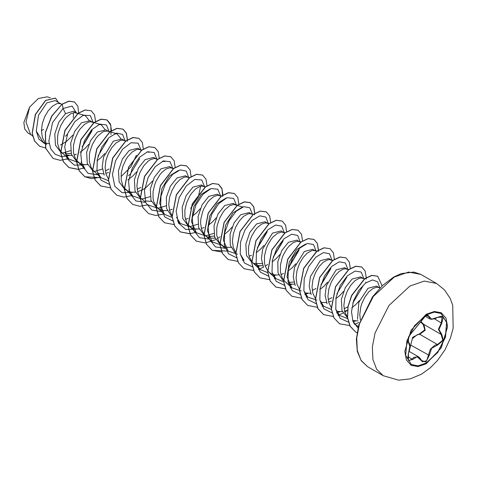 <?xml version="1.0" encoding="UTF-8"?>
<svg xmlns="http://www.w3.org/2000/svg" width="477" height="477" viewBox="0 0 477 477"><rect width="100%" height="100%" fill="white"/><g stroke="black" fill="none" stroke-linecap="round" stroke-linejoin="round"><path stroke-width="0.72" d="M440.903 313.395L446.567 322.482L445.345 337.096L437.647 352.33L426.062 363.069L418.114 365.841L411.359 364.571M426.205 314.898L434.201 312.119L440.975 313.437L446.693 322.488L445.506 337.114L437.808 352.384L426.205 363.152L418.21 365.931L411.43 364.613L405.712 355.562L406.899 340.936L414.596 325.666L426.205 314.898M412.617 331.724L425.86 315.577L429.27 316.561L431.649 319.196L437.6 317.306L443.3 317.133L441.774 323.221L438.947 329.553L441.774 334.323L443.294 340.381L437.6 345.056L431.649 348.323L429.27 355.425L425.86 362.073L420.941 360.236L417.083 356.748L412.617 359.491L408.419 360.517L408.455 353.564L409.803 346.368L408.455 342.45L408.425 337.263L412.235 331.944M409.66 348.902L412.742 337.209L419.635 333.751L419.766 334.294L417.142 334.747L412.319 338.753L409.427 350.243M421.024 360.117L422.461 361.751L426.623 360.779L430.391 349.158L435.036 345.08L437.445 344.501L442.751 340.262L441.147 334.425L441.774 334.323M408.92 360.654L412.158 359.115L413.744 357.392L418.418 356.76L420.941 360.236M420.941 321.361L412.45 331.914L410.286 333.948L408.509 337.12L407.823 341.097L409.421 343.297L409.862 346.189L409.427 350.231L408.455 353.564M419.635 333.751L424.763 329.863L423.224 324.515L420.654 322.106M378.988 287.512L376.502 286.075L367.994 288.263L358.811 302.281L357.523 319.34M380.115 287.858L376.979 287.178L373.014 288.448L368.739 291.936L364.78 297.284L361.709 303.903L360.672 307.468L359.789 314.593L360.362 319.906M60.621 103.706L55.219 100.587L46.853 102.859L38.488 115.166L36.27 131.05L43.019 142.051L44.689 143.011M44.802 142.885L49.185 143.684M62.088 104.153L58.611 103.366L56.703 103.718L52.512 106.127L48.314 110.604L44.731 116.668L42.298 123.656L41.421 130.781L42.304 137.251L44.611 141.907M76.541 112.894L73.637 111.219L65.54 113.645L58.772 122.178L54.801 133.882L55.451 145.133L61.008 152.437L62.827 153.481M65.45 153.868L71.085 153.361M83.618 115.058L74.525 112.56L70.566 113.83L66.291 117.318L64.234 119.793L60.651 125.862L58.218 132.85L57.568 136.446L57.556 143.338L59.333 149.194L60.871 151.531L68.921 159.163L65.105 152.908M65.945 155.019L71.788 155.472M73.971 155.031L76.386 154.208M93.653 122.911L89.974 120.651L81.46 122.839L74.704 131.348L70.733 143.064L71.371 154.333L76.928 161.625L80.989 163.879L83.553 164.625L87.708 164.666M92.86 122.315L90.445 121.748L88.543 122.094L84.346 124.503L80.154 128.981L78.246 131.855L75.181 138.479L73.488 145.634L73.476 152.527L75.253 158.388L76.791 160.719L79.814 163.295M108.374 131.276L105.888 129.839L97.38 132.028L90.618 140.56L86.641 152.27L87.291 163.522L92.842 170.814L94.661 171.863M114.629 133.763L117.098 133.942L107.927 131.139L104.463 131.288L102.4 132.212L98.131 135.701L96.068 138.175L92.484 144.239L90.058 151.227L89.402 154.822L89.39 161.721L91.173 167.576L92.711 169.907L100.76 177.545L96.944 171.303M97.773 173.395L103.64 173.855M105.811 173.413L108.517 172.471M124.294 140.465L121.808 139.028L113.293 141.216L103.551 156.999L102.221 166.789L104.248 175.148M125.761 140.912L122.285 140.131L120.377 140.476L116.185 142.885L111.988 147.363L108.404 153.433L105.972 160.421L105.095 167.546L105.977 174.01L108.285 178.672M141.299 150.386L137.728 148.222L129.213 150.41L122.458 158.919L118.487 170.647L119.131 181.91L124.682 189.196L128.748 191.45L131.306 192.195L135.468 192.237M140.614 149.885L138.199 149.319L136.297 149.665L132.099 152.074L127.908 156.551L126 159.425L122.935 166.05L121.241 173.205L121.23 180.097L123.006 185.958L124.545 188.29L127.568 190.866M137.644 191.796L143.082 189.476L146.028 187.515L152.515 181.081M156.134 158.847L153.648 157.41L145.133 159.598L138.366 168.131L134.395 179.841L135.045 191.092L140.602 198.384L142.414 199.434M157.327 159.676L155.8 158.746L154.119 158.513L150.16 159.783L148.019 161.268L143.827 165.746L140.244 171.809L137.811 178.797L136.929 185.929L137.817 192.392L140.262 197.228M145.533 200.966L151.394 201.425M173.139 168.769L169.562 166.598L161.053 168.792L154.298 177.301L150.315 189.011L150.97 200.274L156.522 207.578L158.334 208.628M172.453 168.268L170.039 167.701L166.074 168.971L161.804 172.459L159.741 174.934L156.158 181.004L154.775 184.426L153.075 191.587L153.063 198.48L153.731 201.58L156.384 206.672L158.31 208.521L160.582 209.832L163.146 210.578L167.302 210.619M169.484 210.172L172.191 209.23M187.968 177.229L185.481 175.792L176.967 177.981L170.414 186.125L166.372 197.383L166.58 208.449L171.422 216.099M189.435 177.677L185.958 176.889L184.05 177.241L179.859 179.65L175.661 184.128L172.078 190.192L169.645 197.18L168.769 204.305L169.651 210.774L171.958 215.431M185.398 219.366L188.254 218.359M205.08 187.246L201.401 184.981L192.887 187.169L186.125 195.695L182.148 207.406L182.798 218.657L188.355 225.961L192.422 228.215L194.98 228.96L199.136 228.996M204.287 186.65L201.872 186.084L199.97 186.429L195.773 188.838L191.581 193.316L189.673 196.19L186.608 202.808L184.915 209.969L184.903 216.862L186.68 222.717L188.218 225.055L191.241 227.624M201.318 228.555L204.174 227.547M220.893 196.339L217.321 194.175L208.807 196.363L202.051 204.871L198.074 216.582L198.718 227.851L204.275 235.149L206.088 236.198M208.711 236.58L214.352 236.073M220.207 195.838L217.792 195.272L213.833 196.542L209.558 200.036L207.501 202.504L203.917 208.574L202.528 212.003L200.835 219.158L200.602 222.687L201.491 229.157L204.138 234.243L206.064 236.091L208.336 237.403L210.9 238.148L215.055 238.19M235.721 204.8L233.235 203.363L224.727 205.551L217.965 214.066L213.988 225.794L214.638 237.051L220.195 244.337L224.256 246.591L226.819 247.336L230.975 247.378M242.799 206.964L233.712 204.46L229.747 205.736L225.478 209.224L223.415 211.699L219.831 217.762L217.405 224.75L216.749 228.346L216.737 235.239L218.52 241.1L220.058 243.431L223.081 246.007M251.641 213.988L249.155 212.551L240.647 214.739L234.082 222.902L230.045 234.147L230.254 245.202L235.095 252.864M253.108 214.435L249.632 213.654L247.724 214L243.532 216.409L239.335 220.887L235.751 226.957L233.319 233.945L232.442 241.07L233.325 247.533L235.632 252.196M249.072 256.125L251.492 255.302M268.754 224.005L265.075 221.745L256.56 223.934L249.811 232.442L245.828 244.158L246.472 255.428L252.029 262.72M253.531 263.435L262.106 263.65M267.961 223.409L265.552 222.842L261.587 224.118L257.312 227.607L255.255 230.075L251.671 236.145L250.282 239.573L248.589 246.728L248.577 253.621L249.244 256.727L251.892 261.813L253.818 263.662L256.095 264.973L258.653 265.719L262.815 265.761M284.566 233.098L280.995 230.934L272.48 233.122L262.702 249.024L261.414 258.856L263.495 267.209L258.337 269.475M283.881 232.603L281.466 232.037L277.507 233.307L273.232 236.795L271.174 239.269L267.591 245.333L266.202 248.761L264.508 255.916L264.496 262.815L265.164 265.916L267.812 271.008L269.738 272.85L272.009 274.162L274.573 274.907L278.729 274.949M280.911 274.508L283.618 273.565M300.588 242.388L296.909 240.122L288.4 242.316L281.829 250.491L277.793 261.76L278.019 272.832L282.909 280.476M288.156 282.515L293.939 282.026M299.8 241.791L297.386 241.225L293.421 242.495L289.151 245.983L287.088 248.457L283.505 254.527L282.122 257.95L280.422 265.111L280.41 272.003L282.193 277.864L284.763 281.293L291.781 287.828L287.023 276.833L289.223 262.111L296.724 249.554L305.644 244.051M288.406 283.547L290.493 284.101L294.649 284.143M315.315 250.753L312.829 249.316L304.32 251.504L294.571 267.293L293.248 277.101L295.269 285.473M316.782 251.2L313.306 250.413L311.398 250.759L307.206 253.174L303.008 257.646L299.425 263.715L296.992 270.703L296.116 277.829L296.998 284.298L299.306 288.955M304.714 292.872L310.569 293.331M331.235 259.941L328.748 258.504L320.234 260.692L310.491 276.481L309.162 286.266L311.165 294.625M332.702 260.388L329.225 259.607L327.317 259.953L323.126 262.362L318.928 266.84L315.345 272.91L312.912 279.892L312.036 287.023L312.918 293.486L315.225 298.143M320.246 301.923L322.327 302.484L326.501 302.519M328.665 302.078L331.372 301.136M347.155 269.129L344.668 267.698L336.154 269.887L326.411 285.657L325.081 295.448L327.103 303.807M347.554 269.362L345.139 268.795L343.237 269.141L339.04 271.55L334.848 276.028L331.265 282.098L328.832 289.086L327.949 296.211L328.838 302.68L331.282 307.516M336.553 311.254L342.403 311.714M344.585 311.266L347.459 310.253M363.069 278.324L360.582 276.887L352.074 279.075L345.318 287.583L341.347 299.312L341.985 310.575L347.608 317.903M364.535 278.771L361.059 277.984L359.157 278.335L354.96 280.744L350.762 285.222L347.184 291.286L344.752 298.274L343.869 305.399L344.758 311.869L347.387 316.937M352.622 320.49L358.078 320.932M60.472 145.02L66.434 141.562L72.927 135.128M77.733 113.723L76.94 113.127M82.688 146.302L91.948 130.96M80.082 152.312L85.139 148.389L88.841 144.316M96.998 160.856L101.058 157.583L104.761 153.511M109.567 132.105L108.78 131.509M105.339 170.927L109.066 169.007M128.468 175.667L130.442 173.872L139.701 158.537M127.836 179.883L132.898 175.959L136.601 171.893M137.173 189.303L140.906 187.383M192.511 215.998L196.572 212.724L200.274 208.652M208.425 225.186L212.486 221.912L216.188 217.84M224.345 234.38L228.405 231.106L232.108 227.034M257.795 247.396L267.048 232.06M256.185 252.756L260.245 249.483L263.948 245.416M273.709 256.59L282.962 241.255M272.105 261.951L276.159 258.677L279.862 254.605M289.628 265.778L298.882 250.437M288.019 271.139L292.079 267.865L295.782 263.793M312.274 290.398L316.007 288.478M321.468 284.161L330.722 268.819M319.858 289.521L323.919 286.248L327.621 282.175M332.427 260.77L331.634 260.174M328.194 299.592L331.926 297.672M335.778 298.709L339.833 295.436L343.535 291.364M344.114 308.78L347.954 306.789M351.817 307.814L355.753 304.63L359.455 300.558M365.931 282.783L365.781 282.008M31.381 135.021L28.083 133.113L24.75 129.076L23.85 122.553L29.622 107.039L38.381 98.471L47.151 96.819L50.288 97.779M29.622 107.039L25.967 122.13L30.474 134.18L32.645 136.201M65.54 113.645L63.059 108.482L72.158 106.061L76.35 112.787M67.4 134.234L65.48 136.261M46.782 144.221L44.886 143.762M44.755 143.72L38.899 139.087L36.27 131.05M69.087 155.591L61.545 156.611L55.195 154.286L50.8 148.866L48.857 141.043L52.506 122.577L63.059 108.482L62.195 104.248L68.98 101.231L74.507 102.018L77.852 106.204L78.651 113.049M45.559 148.007L39.645 146.284L34.636 141.097L32.251 133.274L35.459 114.558L45.691 100.474L55.565 98.119L58.301 102.364M62.064 104.171L51.707 116.018L45.351 132.463L45.631 148.252L53.09 158.424L45.762 148.323L45.482 132.54L51.844 116.096L62.064 104.171L68.843 101.154L74.436 101.983M39.579 146.242L34.505 141.025L32.12 133.196L35.328 114.48L45.559 100.397L55.499 98.083M43.58 129.356L41.421 130.674M73.607 112.655L73.279 117.825M358.322 326.638L355.603 324.73L352.777 320.938M347.578 318.57L339.535 315.398L335.725 309.156M331.312 309.37L323.615 306.21L319.805 299.955M316.901 300.17L307.701 297.022L303.885 290.779M301.208 290.97L291.781 287.828M283.559 281.8L275.861 278.64L272.045 272.391M267.639 272.605L259.947 269.445L256.125 263.185M244.021 260.257L240.211 254.008M237.534 254.211L228.107 251.069L223.349 240.068L225.549 225.347L233.05 212.796L241.97 207.292M221.388 245.029L212.187 241.875L207.423 230.856L209.63 216.159L217.148 203.59L226.062 198.098M213.827 233.378L205.73 235.823M205.474 235.841L196.274 232.687L191.51 221.674L193.71 206.964L201.228 194.395L210.142 188.904M197.907 224.19L189.81 226.635M189.554 226.653L180.348 223.498L176.538 217.256M200.656 186.239L198.319 197.025L190.615 208.407M172.125 217.464L164.434 214.31L159.67 203.297L161.876 188.582L169.383 176.025L178.303 170.527M166.074 205.808L157.97 208.252M157.941 208.258L148.514 205.116M162.383 161.339L164.851 161.512L163.212 161.011M150.154 196.619L142.057 199.064M141.8 199.082L132.594 195.928L128.784 189.685M136.392 155.204L130.865 166.89L121.015 176.639M108.452 180.705L100.76 177.545M117.098 133.948L120.836 138.622M102.4 169.049L94.303 171.493M77.823 161.816L84.84 168.351L81.03 162.114M98.703 124.58L101.178 124.753L104.922 129.44M78.127 162.317L68.921 159.163M82.789 115.386L85.258 115.565L89.002 120.246M70.56 150.66L62.457 153.111M82.139 146.827L92.133 130.161M93.253 122.571L90.308 115.607L83.326 115.166L74.817 121.629L67.77 133.298L64.717 146.91L67.001 158.62L74.358 165.149L85.007 164.786M98.035 156.045L108.052 139.356M109.167 131.765L106.407 124.938L99.812 124.157L91.602 129.863L84.471 140.673L80.798 153.779L81.996 165.716L88.102 173.36L97.797 174.785M125.087 140.953L122.601 134.365L116.591 133.107L108.893 137.686L101.756 147.137L97.29 159.276L96.938 171.243L101.106 180.228L109.072 184.164M141.007 150.142L138.068 143.178L131.08 142.736L122.571 149.206L115.523 160.874L112.471 174.481L114.754 186.191L122.118 192.72L132.761 192.356M156.927 159.336L154.166 152.509L147.566 151.728L139.356 157.434L132.224 168.244L128.551 181.349L129.75 193.286L135.862 200.93L145.551 202.355M172.841 168.524L170.08 161.697L163.486 160.922L155.275 166.628L148.144 177.438L144.471 190.538L145.67 202.475L151.775 210.118L161.47 211.549M188.761 177.718L186.274 171.124L180.264 169.866L172.567 174.445L165.43 183.895L160.964 196.035L160.612 208.008L164.78 216.993L172.746 220.923M204.681 186.906L201.741 179.942L194.753 179.501L186.245 185.964L179.197 197.633L176.144 211.245L178.428 222.95L185.791 229.485L196.435 229.115M220.589 195.844L217.721 189.178L211.078 188.546L202.892 194.342L195.82 205.176L192.213 218.239L193.447 230.117L199.559 237.707L209.224 239.12M236.503 205.038L233.641 198.366L226.998 197.734L218.812 203.536L211.74 214.37L208.133 227.434L209.367 239.305L215.479 246.895L225.144 248.308M252.422 214.227L249.835 207.787L243.783 206.666L236.103 211.341L229.014 220.821L224.607 232.931L224.297 244.844L228.477 253.776L236.419 257.687M257.294 247.867L267.233 231.262M268.354 223.665L265.856 217.071L259.834 215.825L252.124 220.434L244.987 229.92L240.533 242.083L240.217 254.062L244.439 263.018L252.458 266.887M257.049 266.679L260.108 265.88M273.214 257.055L283.153 240.45M284.262 232.609L281.668 226.164L275.623 225.049L267.937 229.717L260.853 239.204L256.447 251.313L256.137 263.226L260.311 272.158L268.259 276.064M272.969 275.867L276.028 275.068M289.134 266.249L299.073 249.644M300.188 242.048L297.702 235.459L291.697 234.201L284 238.78L276.857 248.231L272.391 260.37L272.039 272.337L276.207 281.323L284.179 285.258M288.883 285.055L291.942 284.262M316.096 250.991L313.508 244.546L307.456 243.431L299.777 248.1L292.687 257.58L288.281 269.696L287.971 281.609L292.151 290.541L300.093 294.446M304.803 294.249L307.862 293.45M320.967 284.626L330.913 268.02M332.028 260.43L329.541 253.836L323.531 252.583L315.834 257.157L308.697 266.607L304.231 278.747L303.873 290.72L308.047 299.705L316.012 303.634M336.887 293.82L346.827 277.215M347.936 269.368L345.342 262.928L339.296 261.807L331.61 266.482L324.527 275.962L320.121 288.078L319.811 299.985L323.984 308.917L331.932 312.829M336.643 312.632L339.702 311.833M352.819 302.996L362.747 286.397M363.856 278.562L361.232 272.093L355.121 271.025L347.381 275.813L340.292 285.437L335.963 297.66L335.802 309.591L340.184 318.397L348.329 322.064M353.081 321.719L355.621 321.021M379.77 287.75L377.593 281.704L372.459 279.951L365.656 282.986L358.817 290.326L353.588 300.605L351.466 311.773L352.998 321.516L357.988 328.009M53.09 158.424L60.233 160.338L68.497 158.769M95.591 121.569L94.571 114.874L91.196 110.795L85.276 110.026L78.115 113.437L65.027 130.501L60.77 152.658L63.387 161.721L69.004 167.612L78.478 169.43M83.236 168.381L84.417 167.964M111.505 130.764L110.491 124.062L107.116 119.983L101.19 119.22L94.029 122.631L80.947 139.695L76.69 161.852L79.307 170.915L84.924 176.806L99.15 177.575M127.431 139.791L126.387 133.196L123.036 129.178L117.115 128.408L109.948 131.819L96.867 148.878L92.61 171.04L95.227 180.097L100.844 185.994L110.318 187.813M143.344 149.14L142.331 142.438L138.95 138.366L133.029 137.597L125.868 141.013L112.781 158.072L108.529 180.234L111.147 189.291L116.764 195.182L123.907 197.102L132.171 195.534M159.264 158.334L158.245 151.632L154.87 147.56L148.949 146.791L141.788 150.201L128.701 167.26L124.443 189.423L127.061 198.48L132.678 204.371L139.827 206.291L148.091 204.722M175.178 167.522L174.165 160.821L170.79 156.748L164.869 155.979L157.702 159.39L144.62 176.454L140.363 198.617L142.981 207.674L148.603 213.565L155.746 215.485L164.01 213.911M191.104 176.55L190.061 169.955L186.71 165.936L180.783 165.167L173.622 168.578L160.54 185.642L156.283 207.805L158.901 216.862L164.517 222.753L173.992 224.572M178.744 223.528L179.93 223.105M207.018 185.905L206.004 179.203L202.63 175.131L196.703 174.361L189.542 177.772L176.454 194.837L172.203 216.999L174.82 226.056L180.437 231.947L189.912 233.766M190.007 233.754L195.844 232.293M222.938 195.093L221.918 188.391L218.544 184.319L212.623 183.55L205.456 186.96L192.374 204.025L188.117 226.181L190.734 235.244L196.351 241.135L205.354 242.996L215.735 239.621M217.482 238.583L220.088 236.789M238.852 204.287L237.838 197.585L234.463 193.513L228.543 192.744L221.382 196.148L208.294 213.213L204.037 235.376L206.654 244.433L212.271 250.33L226.497 251.099M254.778 213.314L253.734 206.714L250.377 202.701L244.457 201.932L237.296 205.343L224.208 222.407L219.957 244.564L222.574 253.627L228.191 259.518L237.665 261.336M242.417 260.287L243.604 259.864M270.692 222.664L269.678 215.968L266.303 211.889L260.382 211.12L253.215 214.531L240.128 231.595L235.876 253.758L238.494 262.815L244.111 268.706L253.681 270.513M265.236 266.16L267.686 264.479M286.611 231.858L285.592 225.156L282.217 221.078L276.296 220.314L269.129 223.725L256.048 240.79L251.796 262.946L254.414 272.003L260.031 277.9L269.594 279.707M274.257 278.669L275.438 278.246M302.525 241.046L301.512 234.344L298.137 230.272L292.216 229.503L285.055 232.913L271.968 249.972L267.71 272.134L270.328 281.191L275.945 287.088L285.514 288.895M290.171 287.858L291.358 287.434M318.451 250.073L317.408 243.479L314.051 239.46L308.13 238.691L300.969 242.107L287.881 259.166L283.63 281.329L286.248 290.386L291.864 296.277L301.339 298.095M306.091 297.046L307.277 296.628M334.365 259.428L333.351 252.727L329.977 248.654L324.056 247.885L316.889 251.296L303.801 268.354L299.55 290.517L302.168 299.574L307.778 305.471L317.259 307.289M322.011 306.24L323.191 305.817M350.285 268.617L349.265 261.915L345.891 257.842L339.97 257.073L332.803 260.484L319.721 277.548L315.47 299.711L318.087 308.768L323.704 314.659L333.179 316.478M337.931 315.428L343.082 313.145M344.829 312.107L347.59 310.193M366.109 279.254L366.199 277.811M366.205 277.644L365.161 271.049L361.81 267.037L355.89 266.261L348.729 269.672L335.641 286.737L331.384 308.899L334.001 317.956L339.618 323.847L349.802 325.582M354.489 324.396L358.799 322.446M382.131 285.86L377.73 276.225L371.857 275.444L364.756 278.783L351.71 295.597L348.115 306.717L347.56 317.449L350.16 326.262L355.615 331.956L357.064 332.678M91.131 110.759L85.144 109.948L77.984 113.359L64.896 130.424L60.639 152.58L63.256 161.643L68.873 167.534L78.443 169.341M78.538 169.335L84.322 167.868M110.962 134.49L110.825 125.344L106.979 119.912L101.058 119.143L93.897 122.553L80.81 139.618L76.558 161.781L79.176 170.838L84.793 176.728L91.429 178.625L99.097 177.474M127.198 141.353L127.287 140.041M127.293 139.874L126.28 133.172L122.899 129.1L116.978 128.331L109.817 131.741L96.73 148.8L92.478 170.963L95.096 180.02L100.772 185.952M138.885 138.33L132.898 137.525L125.731 140.936L112.65 158L108.398 180.157L111.016 189.214L116.698 195.147M154.804 147.518L148.818 146.713L141.651 150.124L128.569 167.183L124.312 189.345L126.93 198.402L132.612 204.335M170.724 156.712L164.732 155.901L157.571 159.312L144.483 176.377L140.232 198.539L142.85 207.596L148.532 213.529M186.638 165.901L180.652 165.096L173.491 168.506L160.403 185.565L156.152 207.728L158.769 216.785L164.452 222.717M202.558 175.089L196.572 174.284L189.411 177.694L176.323 194.759L172.072 216.922L174.689 225.979L180.306 231.87L189.87 233.676M194.604 232.615L195.749 232.204M222.705 196.494L221.99 188.844L218.412 184.241L212.492 183.472L205.325 186.883L192.243 203.947L187.986 226.11L190.603 235.167L196.285 241.1M234.398 193.471L228.411 192.666L221.245 196.077L208.163 213.136L203.906 235.298L206.523 244.361L212.14 250.252L221.805 252.047M254.545 214.877L254.635 213.565M254.64 213.398L253.627 206.696L250.246 202.624L244.325 201.854L237.164 205.265L224.077 222.33L219.825 244.492L222.443 253.549L228.125 259.476M266.238 211.854L260.245 211.043L253.084 214.453L239.997 231.518L235.739 253.681L238.363 262.738L244.045 268.67M282.151 221.042L276.159 220.237L268.998 223.647L255.916 240.712L251.659 262.869L254.277 271.932L259.959 277.858M298.071 230.236L292.085 229.425L284.918 232.836L271.836 249.9L267.579 272.057L270.197 281.12L275.813 287.011L285.479 288.806M290.117 287.756L291.262 287.345M318.219 251.641L318.308 250.324M318.314 250.163L317.3 243.461L313.92 239.382L307.999 238.619L300.838 242.03L287.75 259.094L283.499 281.251L286.117 290.308L291.799 296.241M329.905 248.612L323.919 247.807L316.758 251.218L303.67 268.277L299.413 290.439L302.03 299.496L307.713 305.429M345.825 257.807L339.839 256.996L332.672 260.412L319.59 277.471L315.333 299.634L317.95 308.691L323.639 314.623M361.745 266.995L355.759 266.19L348.592 269.6L335.51 286.659L331.253 308.822L333.87 317.879L339.552 323.811M377.659 276.183L371.726 275.366L364.625 278.705L351.579 295.519L347.977 306.639L347.429 317.378L350.029 326.185L355.55 331.92M410.399 345.241L410.989 345.211L429.27 355.425M423.606 324.3L423.224 324.515M423.94 324.491L425.162 330.251L419.766 334.294L437.445 344.501L437.6 345.056M420.905 321.57L423.642 324.312M423.433 324.199L441.136 334.419L438.399 329.392L441.32 322.834L442.131 316.615L440.724 316.311L437.492 317.372M437.6 317.306L435.489 318.505L431.339 319.363L429.866 318.928L428.09 315.237L427.535 315.112L425.627 315.78L423.033 318.081L421.03 321.277M422.461 361.745L419.796 357.947L418.454 356.796M441.774 323.221L434.487 318.886M429.27 316.561L426.551 315.321M408.193 341.842L408.455 342.45M408.288 353.6L407.859 358.674L408.926 360.66M407.805 356.605L412.617 359.491M426.199 363.748L418.007 366.598L411.061 365.245L406.416 359.908L404.788 351.382L411.061 330.281L426.199 314.295L434.392 311.451L441.338 312.799L445.983 318.141L447.611 326.662L441.338 347.763L426.199 363.748M383.222 375.715L376.639 369.264L372.913 359.396L372.37 346.964L375.059 333.035L388.928 305.507L409.856 286.093L424.268 281.084L436.491 283.457L420.845 274.424L408.622 272.051L394.211 277.065L373.288 296.473L359.414 324.002L356.73 337.931L357.273 350.368L360.994 360.23L367.576 366.682L383.222 375.715L398.593 380.181L410.303 378.881L421.412 374.224L430.385 367.761L437.54 360.439L444.963 349.82L450.371 338.259L453.15 328.426L452.756 305.268L450.121 298.22L444.391 289.801L436.491 283.457M409.159 351.418L418.418 356.76M367.576 366.682L361.214 360.69L357.273 351.293L356.361 339.034L358.764 324.986L372.543 296.843L382.679 285.341L393.758 277.018L401.109 273.607L413.857 272.063L420.845 274.424M355.603 324.73L353.606 322.875M339.535 315.404L336.684 312.745M348.788 269.63L346.701 268.992M323.615 306.21L320.765 303.551M307.701 297.022L304.845 294.363M301.029 242.06L298.948 241.422M275.861 278.64L268.843 272.105M285.115 232.871L283.028 232.233M259.941 269.451L252.923 262.91M269.195 223.677L267.108 223.039M225.251 248.41L221.089 244.528M212.187 241.881L205.17 235.34M221.268 196.059L219.354 195.469M196.268 232.687L189.25 226.152M205.521 186.918L203.435 186.28M180.354 223.498L177.498 220.839M164.434 214.31L157.416 207.769M173.682 168.536L171.601 167.898M145.664 202.457L141.496 198.581M157.762 159.348L155.681 158.71M132.594 195.928L125.576 189.387M148.931 152.324L147.292 151.823M141.848 150.154L139.761 149.516M101.178 124.753L92.007 121.945M425.067 316.156L429.866 318.928"/></g></svg>
